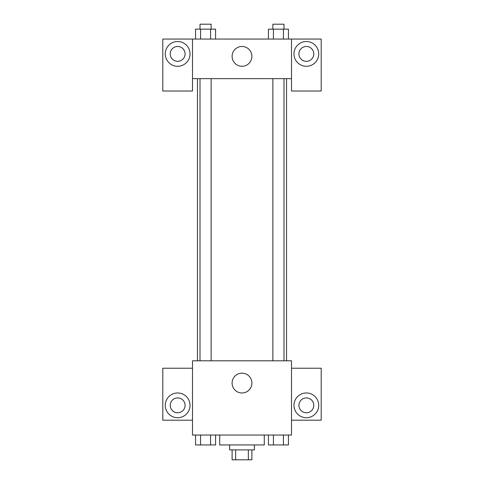 <?xml version="1.0" encoding="UTF-8"?>
<svg xmlns="http://www.w3.org/2000/svg" width="484" height="484" viewBox="0 0 484 484"><rect width="100%" height="100%" fill="white"/><g stroke="black" fill="none" stroke-linecap="round" stroke-linejoin="round"><path stroke-width="0.73" d="M248.346 449.902L248.346 459.8L232.102 459.8L232.102 449.902M248.346 459.8L251.898 459.8L251.898 449.902M254.372 444.947L254.372 449.902L229.628 449.902L229.628 444.947M235.654 449.902L235.654 459.8M219.724 435.049L219.724 444.947L264.276 444.947L264.276 435.049M291.501 435.049L192.499 435.049L192.499 360.798L291.501 360.798L291.501 435.049M177.652 417.722A12.372 12.372 0 0 1 166.932 399.161A12.372 12.372 0 0 1 188.367 399.161A12.372 12.372 0 0 1 177.652 417.722M192.499 420.203L162.799 420.203L162.799 368.227L192.499 368.227M170.223 405.35A7.423 7.423 0 0 1 177.652 397.927A7.423 7.423 0 0 1 185.076 405.35A7.423 7.423 0 0 1 177.652 412.773A7.423 7.423 0 0 1 170.223 405.35M242 392.978A9.898 9.898 0 0 1 233.427 378.125A9.898 9.898 0 0 1 250.573 378.125A9.898 9.898 0 0 1 242 392.978M306.348 417.722A12.372 12.372 0 0 1 295.633 399.161A12.372 12.372 0 0 1 317.068 399.161A12.372 12.372 0 0 1 306.348 417.722M291.501 420.203L321.201 420.203L321.201 368.227L291.501 368.227M298.924 405.35A7.423 7.423 0 0 1 306.348 397.927A7.423 7.423 0 0 1 313.777 405.35A7.423 7.423 0 0 1 306.348 412.773A7.423 7.423 0 0 1 298.924 405.35M286.552 78.65L286.552 360.798M272.867 360.798L272.867 78.65M211.133 78.65L211.133 360.798M291.501 78.65L291.501 91.022L321.201 91.022L321.201 39.053L291.501 39.053L291.501 78.65L192.499 78.65L192.499 91.022L162.799 91.022L162.799 39.053L192.499 39.053L192.499 78.65M185.076 53.899A7.423 7.423 0 0 1 177.652 61.323A7.423 7.423 0 0 1 170.223 53.899A7.423 7.423 0 0 1 177.652 46.476A7.423 7.423 0 0 1 185.076 53.899M177.652 66.278A12.372 12.372 0 0 1 166.932 47.71A12.372 12.372 0 0 1 188.367 47.71A12.372 12.372 0 0 1 177.652 66.278M313.777 53.899A7.423 7.423 0 0 1 302.639 60.331A7.423 7.423 0 0 1 302.639 47.468A7.423 7.423 0 0 1 313.777 53.899M306.348 66.278A12.372 12.372 0 0 1 295.633 47.71A12.372 12.372 0 0 1 317.068 47.71A12.372 12.372 0 0 1 306.348 66.278M291.501 39.053L192.499 39.053M232.102 56.374A9.898 9.898 0 0 1 246.949 47.801A9.898 9.898 0 0 1 246.949 64.947A9.898 9.898 0 0 1 232.102 56.374M288.434 39.053L288.434 29.149L268.426 29.149L268.426 39.053M283.43 29.149L283.43 39.053M273.43 29.149L273.43 39.053M272.867 29.149L272.867 24.2L283.993 24.2L283.993 29.149M215.574 39.053L215.574 29.149L195.566 29.149L195.566 39.053M210.57 29.149L210.57 39.053M200.57 29.149L200.57 39.053M200.007 29.149L200.007 24.2L211.133 24.2L211.133 29.149M288.434 435.049L288.434 444.947L268.426 444.947L268.426 435.049M283.43 435.049L283.43 444.947M273.43 435.049L273.43 444.947M283.993 444.947L272.867 444.947M215.574 435.049L215.574 444.947L195.566 444.947L195.566 435.049M210.57 435.049L210.57 444.947M200.57 435.049L200.57 444.947M211.133 444.947L200.007 444.947M197.448 78.65L197.448 360.798M283.993 360.798L283.993 78.65M200.007 78.65L200.007 360.798"/></g></svg>
